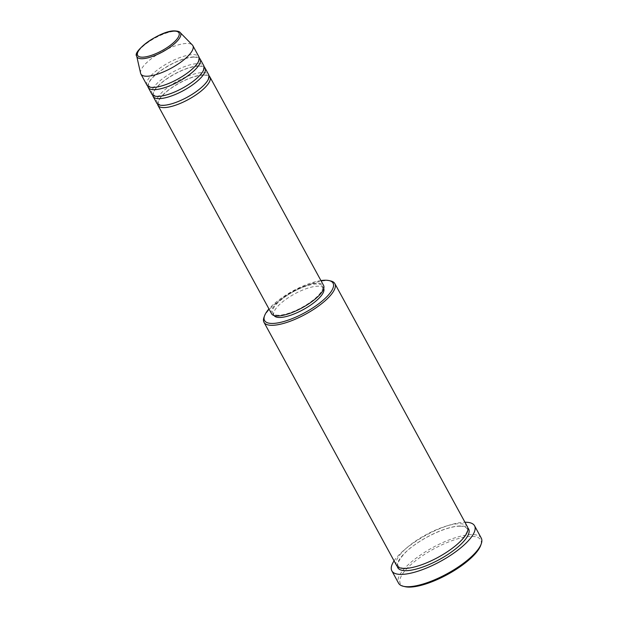 <?xml version="1.0" encoding="UTF-8"?>
<svg xmlns="http://www.w3.org/2000/svg" width="618" height="618" viewBox="0 0 618 618"><rect width="100%" height="100%" fill="white"/><g stroke="black" fill="none" stroke-linecap="round" stroke-linejoin="round"><path stroke-width="0.46" stroke-dasharray="3.09 2.32" d="M157.613 104.125A29.602 9.394 151.4 0 1 174.322 85.987A29.602 9.394 151.4 0 1 203.901 74.817A29.602 9.394 151.4 0 1 209.108 76.045M156.756 103.136A29.602 9.394 151.4 0 1 171.449 84.82A29.602 9.394 151.4 0 1 202.681 72.576A29.602 9.394 151.4 0 1 208.737 74.793M152.723 95.164A29.602 9.394 151.4 0 1 169.432 77.026A29.602 9.394 151.4 0 1 199.019 65.848A29.602 9.394 151.4 0 1 204.226 67.084M151.873 94.175A29.602 9.394 151.4 0 1 166.566 75.859A29.602 9.394 151.4 0 1 197.799 63.608A29.602 9.394 151.4 0 1 203.855 65.832M147.833 86.203A29.602 9.394 151.4 0 1 164.55 68.065A29.602 9.394 151.4 0 1 194.129 56.887A29.602 9.394 151.4 0 1 199.336 58.123M146.984 85.214A29.602 9.394 151.4 0 1 161.677 66.891A29.602 9.394 151.4 0 1 192.909 54.647A29.602 9.394 151.4 0 1 198.965 56.871M320.943 280.58A39.019 12.383 -28.6 0 0 268.954 308.923M263.971 317.405A40.371 12.808 151.4 0 1 289.757 293.712A40.371 12.808 151.4 0 1 326.605 280.603A40.371 12.808 151.4 0 1 330.769 280.981M404.999 586.667A45.747 14.515 151.4 0 1 417.065 559.614A45.747 14.515 151.4 0 1 471.333 536.424A45.747 14.515 151.4 0 1 480.704 545.393M481.267 538.1A47.099 14.94 -28.6 0 0 471.627 534.562A47.099 14.94 -28.6 0 0 421.94 554.045A47.099 14.94 -28.6 0 0 398.564 583.191M396.532 565.4A40.371 12.808 151.4 0 1 416.563 540.426A40.371 12.808 151.4 0 1 459.159 523.724A40.371 12.808 151.4 0 1 467.417 526.752M271.596 313.766A29.602 9.394 151.4 0 1 286.288 295.45A29.602 9.394 151.4 0 1 317.521 283.206A29.602 9.394 151.4 0 1 323.577 285.423M278.563 315.242A28.258 8.969 151.4 0 1 272.777 313.125A28.258 8.969 151.4 0 1 286.806 295.636A28.258 8.969 151.4 0 1 316.617 283.948A28.258 8.969 151.4 0 1 322.395 286.072A28.258 8.969 151.4 0 1 308.374 303.554A28.258 8.969 151.4 0 1 278.563 315.242M274.137 315.589A28.258 8.969 151.4 0 1 273.998 315.365A28.258 8.969 151.4 0 1 288.027 297.876A28.258 8.969 151.4 0 1 317.837 286.188A28.258 8.969 151.4 0 1 323.623 288.312A28.258 8.969 151.4 0 1 323.732 288.544M394.068 560.881A47.099 14.94 151.4 0 1 464.906 522.241A47.099 14.94 151.4 0 1 464.952 522.241M140.58 73.21A29.602 9.394 151.4 0 1 156.648 54.987A29.602 9.394 151.4 0 1 186.798 43.445A29.602 9.394 151.4 0 1 192.352 44.983M136.725 56.199A24.82 7.879 151.4 0 1 150.197 40.912A24.82 7.879 151.4 0 1 175.481 31.232A24.82 7.879 151.4 0 1 180.139 32.53M397.32 566.428A40.371 12.808 151.4 0 1 419.429 541.592A40.371 12.808 151.4 0 1 460.379 525.964A40.371 12.808 151.4 0 1 467.849 527.973M203.314 75.041C206.08 75.079 207.702 75.589 208.173 76.562C209.286 77.667 207.733 83.013 196.377 91.41C184.002 99.815 173.017 104.396 163.407 105.137C160.634 105.099 159.019 104.589 158.548 103.615C157.435 102.503 158.981 97.157 170.344 88.768C182.719 80.355 193.704 75.782 203.314 75.041M198.424 66.072C201.198 66.118 202.812 66.62 203.283 67.594C204.404 68.706 202.851 74.052 191.495 82.441C179.12 90.854 168.127 95.427 158.517 96.176C155.751 96.13 154.129 95.628 153.666 94.654C152.546 93.542 154.098 88.196 165.454 79.807C177.829 71.394 188.822 66.821 198.424 66.072M193.542 57.111C196.308 57.157 197.93 57.659 198.393 58.633C199.514 59.745 197.961 65.091 186.605 73.48C174.23 81.893 163.237 86.466 153.635 87.208C150.862 87.169 149.247 86.659 148.776 85.686C147.656 84.581 149.208 79.235 160.572 70.846C172.94 62.433 183.932 57.853 193.542 57.111M459.784 526.188C463.438 526.127 465.787 526.907 466.845 528.521C469.834 529.17 462.619 541.816 450.143 549.734C435.999 560.008 415.752 568.274 405.385 568.212C401.739 568.274 399.382 567.494 398.324 565.879C395.335 565.231 402.55 552.585 415.026 544.659C429.17 534.392 449.417 526.119 459.784 526.188M272.777 313.125L273.998 315.365M322.395 286.072L323.623 288.312"/><path stroke-width="0.93" d="M209.108 76.045A29.602 9.394 151.4 0 1 209.965 77.034A29.602 9.394 151.4 0 1 195.273 95.357A29.602 9.394 151.4 0 1 164.04 107.602A29.602 9.394 151.4 0 1 157.976 105.377A29.602 9.394 151.4 0 1 157.613 104.125M204.226 67.084A29.602 9.394 151.4 0 1 205.076 68.073L208.737 74.793A29.602 9.394 151.4 0 1 194.052 93.109A29.602 9.394 151.4 0 1 162.82 105.361A29.602 9.394 151.4 0 1 156.756 103.136L153.094 96.416A29.602 9.394 151.4 0 1 152.723 95.164M205.076 68.073A29.602 9.394 151.4 0 1 190.383 86.389A29.602 9.394 151.4 0 1 159.15 98.641A29.602 9.394 151.4 0 1 153.094 96.416M199.336 58.123A29.602 9.394 151.4 0 1 200.186 59.112L203.855 65.832A29.602 9.394 151.4 0 1 189.162 84.148A29.602 9.394 151.4 0 1 157.93 96.4A29.602 9.394 151.4 0 1 151.873 94.175L148.204 87.455A29.602 9.394 151.4 0 1 147.833 86.203M200.186 59.112A29.602 9.394 151.4 0 1 185.5 77.428A29.602 9.394 151.4 0 1 154.268 89.672A29.602 9.394 151.4 0 1 148.204 87.455M192.862 45.662L198.965 56.871A29.602 9.394 151.4 0 1 184.272 75.187A29.602 9.394 151.4 0 1 153.04 87.432A29.602 9.394 151.4 0 1 146.984 85.214L140.873 74.005A29.602 9.394 151.4 0 1 140.58 73.21L136.725 56.199A24.82 7.879 151.4 0 0 142.055 58.725A24.82 7.879 151.4 0 0 169.131 47.856A24.82 7.879 151.4 0 0 180.139 32.53L192.352 44.983A29.602 9.394 151.4 0 1 192.862 45.662A29.602 9.394 151.4 0 1 178.169 63.986A29.602 9.394 151.4 0 1 146.937 76.23A29.602 9.394 151.4 0 1 140.873 74.005M268.954 308.923A39.019 12.383 -28.6 0 0 264.543 315.806A39.019 12.383 -28.6 0 0 272.538 323.446A39.019 12.383 -28.6 0 0 318.826 303.677A39.019 12.383 -28.6 0 0 329.116 280.595A39.019 12.383 -28.6 0 0 325.083 280.224A39.019 12.383 -28.6 0 0 320.943 280.58M329.116 280.595L330.769 280.981A40.371 12.808 151.4 0 1 334.863 283.631A40.371 12.808 151.4 0 1 314.832 308.614A40.371 12.808 151.4 0 1 272.237 325.315A40.371 12.808 151.4 0 1 263.979 322.279A40.371 12.808 151.4 0 1 263.971 317.405L264.543 315.806M481.275 543.786L480.704 545.393A45.747 14.515 151.4 0 1 451.48 572.237A45.747 14.515 151.4 0 1 409.719 587.1A45.747 14.515 151.4 0 1 404.999 586.667L403.345 586.281A47.099 14.94 -28.6 0 0 408.204 586.721A47.099 14.94 -28.6 0 0 451.194 571.426A47.099 14.94 -28.6 0 0 481.275 543.786A47.099 14.94 -28.6 0 0 481.267 538.1L474.547 525.771A47.099 14.94 151.4 0 1 451.171 554.918A47.099 14.94 151.4 0 1 401.484 574.4A47.099 14.94 151.4 0 1 391.851 570.862A47.099 14.94 151.4 0 1 394.068 560.881M391.851 570.862L398.564 583.191A47.099 14.94 -28.6 0 0 403.345 586.281M334.863 283.631L467.417 526.752A40.371 12.808 151.4 0 1 447.386 551.735A40.371 12.808 151.4 0 1 404.79 568.436A40.371 12.808 151.4 0 1 396.532 565.4L263.979 322.279M209.965 77.034L323.577 285.423A29.602 9.394 151.4 0 1 308.892 303.739A29.602 9.394 151.4 0 1 277.652 315.991A29.602 9.394 151.4 0 1 271.596 313.766L157.976 105.377M323.732 288.544A28.258 8.969 151.4 0 1 309.263 306.01A28.258 8.969 151.4 0 1 279.784 317.49A28.258 8.969 151.4 0 1 274.137 315.589M464.952 522.241A47.099 14.94 151.4 0 1 474.547 525.771M174.152 31.124A23.523 7.462 -28.6 0 0 144.589 44.357A23.523 7.462 -28.6 0 0 142.48 57.18A23.523 7.462 -28.6 0 0 172.043 43.948A23.523 7.462 -28.6 0 0 174.152 31.124M467.849 527.973A40.371 12.808 151.4 0 1 450.205 552.886A40.371 12.808 151.4 0 1 406.018 570.677A40.371 12.808 151.4 0 1 397.32 566.428M180.139 32.53C179.66 31.626 177.86 31.078 174.747 30.9C160.61 30.135 131.758 51.611 136.725 56.199"/></g></svg>
